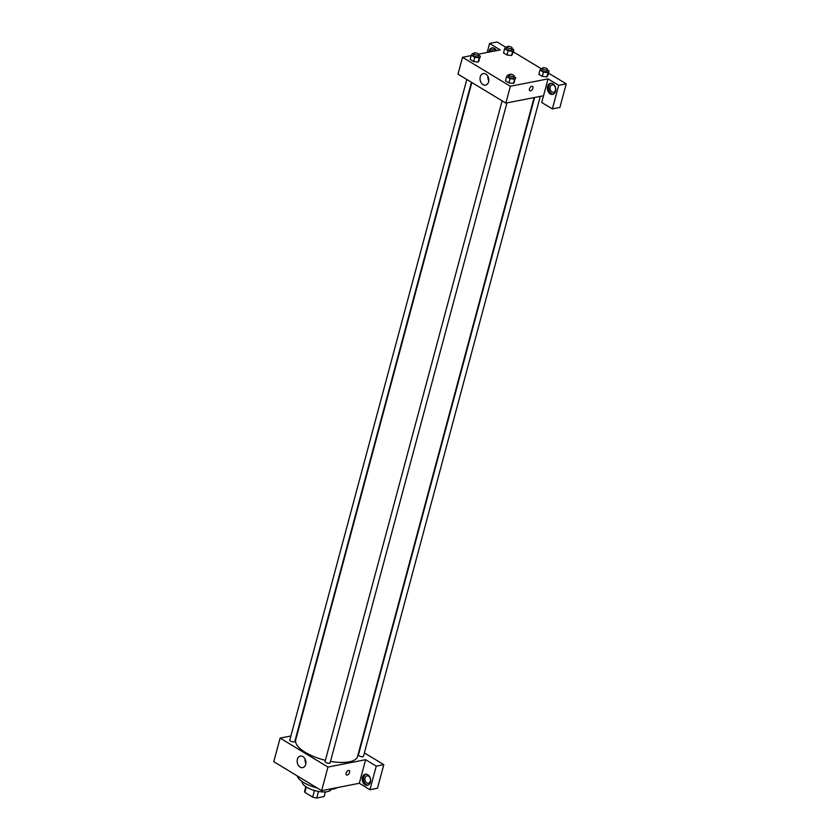 <?xml version="1.0" encoding="UTF-8"?>
<svg xmlns="http://www.w3.org/2000/svg" width="840" height="840" viewBox="0 0 840 840"><rect width="100%" height="100%" fill="white"/><g stroke="black" fill="none" stroke-linecap="round" stroke-linejoin="round"><path stroke-width="1.26" d="M314.465 790.503L312.69 797.129L304.889 792.404A10.122 3.812 15 0 1 304.668 791.038A10.122 3.812 15 0 1 304.773 790.755M325.353 791.921L324.104 796.562A10.122 3.812 15 0 0 324.219 796.278L325.385 791.921M324.104 796.562L316.733 798A10.122 3.812 15 0 1 312.69 797.129M318.496 791.448L316.733 798M306.338 787.006L304.889 792.404M331.191 789.327A15.068 5.681 -165 0 1 315.231 790.724A15.068 5.681 -165 0 1 302.106 781.525M337.312 787.595A21.662 8.169 -165 0 1 327.936 789.422M317.079 787.909A21.662 8.169 -165 0 1 297.255 775.908M369.936 789.726L376.257 766.133L365.631 759.696L359.31 783.29L369.936 789.726L377.475 788.246L383.796 764.652L364.371 752.892M359.31 783.29L321.625 790.661L273.777 761.691L280.098 738.098L290.881 735.987M502.1 100.842L325.091 761.439A2.604 0.977 15 0 0 327.348 763.056A2.604 0.977 15 0 0 330.12 762.783L506.93 102.9M376.257 766.133L383.796 764.652M365.631 759.696L327.947 767.067L280.098 738.098M466.798 79.464L289.79 740.061A2.604 0.977 15 0 0 291.249 741.416A2.604 0.977 15 0 0 294.137 741.846A2.604 0.977 15 0 0 294.819 741.405L471.429 82.267M534.607 97.482L358.449 754.908A2.604 0.977 15 0 0 359.909 756.263A2.604 0.977 15 0 0 362.796 756.693A2.604 0.977 15 0 0 363.479 756.252L540.288 96.369M330.498 761.376A32.025 12.075 15 0 0 349.23 761.838A32.025 12.075 15 0 0 357.567 756.441L534.104 97.587M471.839 82.52L295.701 739.872A32.025 12.075 15 0 0 325.395 760.305M346.51 774.974A2.594 1.46 121.2 0 0 349.577 772.412A2.594 1.46 -58.8 0 1 346.51 774.974A2.594 1.46 -58.8 0 1 346.594 771.992A2.594 1.46 -58.8 0 1 349.188 770.543A2.594 1.46 -58.8 0 1 349.577 772.422A2.594 1.46 121.2 0 0 349.188 770.543M327.947 767.067L321.625 790.661M297.392 759.339A5.891 4.316 78.9 0 1 300.416 756.074A5.891 4.316 78.9 0 1 305.781 761.019A5.891 4.316 78.9 0 1 302.673 767.624A5.891 4.316 78.9 0 1 298.337 765.303A5.891 4.316 78.9 0 1 297.392 759.339M365.075 784.823A5.649 4.147 78.9 0 1 362.219 778.922A5.649 4.147 78.9 0 1 365.348 774.218A5.649 4.147 78.9 0 1 370.503 778.964A5.649 4.147 78.9 0 1 367.51 785.306A5.649 4.147 78.9 0 1 365.075 784.823M365.988 774.165A5.649 4.147 -101.1 0 0 363.479 779.1A5.649 4.147 -101.1 0 0 366.334 784.571A5.649 4.147 -101.1 0 0 368.13 785.117M365.032 777.913A3.769 2.761 78.9 0 1 366.965 775.824A3.769 2.761 78.9 0 1 369.737 777.304A3.769 2.761 78.9 0 1 370.346 781.126A3.769 2.761 78.9 0 1 368.413 783.216A3.769 2.761 78.9 0 1 365.631 781.736A3.769 2.761 78.9 0 1 365.032 777.913M305.036 758.898A5.891 4.316 -101.1 0 0 305.897 763.266M543.533 95.739L541.726 102.48L552.363 108.917L558.684 85.323L548.048 78.886L543.533 95.739L505.858 103.11L458.01 74.141L462.525 57.288L471.198 55.587M552.363 108.917L559.902 107.436L566.223 83.853L548.51 73.122M540.992 68.576L513.208 51.755M505.691 47.198L497.102 42L489.573 43.47L500.199 49.917L478.611 54.138M491.673 51.587A3.769 2.761 78.9 0 1 491.673 51.576A3.769 2.761 78.9 0 1 493.616 49.497A3.769 2.761 78.9 0 1 496.188 50.694M492.639 47.828A5.649 4.147 -101.1 0 0 490.151 51.88M488.901 52.122A5.649 4.147 78.9 0 1 491.999 47.891A5.649 4.147 78.9 0 1 496.461 50.642M555.471 90.206A3.769 2.761 78.9 0 1 553.539 92.295A3.769 2.761 78.9 0 1 550.106 89.135A3.769 2.761 78.9 0 1 552.09 84.903A3.769 2.761 78.9 0 1 554.873 86.383A3.769 2.761 78.9 0 1 555.471 90.206M551.114 83.244A5.649 4.147 -101.1 0 0 548.615 88.189A5.649 4.147 -101.1 0 0 551.46 93.66A5.649 4.147 -101.1 0 0 553.266 94.206M550.211 93.902A5.649 4.147 78.9 0 1 547.355 88.001A5.649 4.147 78.9 0 1 550.473 83.296A5.649 4.147 78.9 0 1 555.629 88.053A5.649 4.147 78.9 0 1 552.647 94.395A5.649 4.147 78.9 0 1 550.211 93.902M558.684 85.323L566.223 83.853M487.158 52.468L489.573 43.47M508.116 50.778L506.982 54.999L503.528 52.91L506.982 54.999L511.539 55.493L512.631 53.886L511.539 55.493L512.663 51.272L508.116 50.778L504.661 48.688L505.764 47.093L507.045 47.229M478.695 55.167L480.406 56.207L478.181 62.024L473.624 61.52L470.169 59.43L473.624 61.52L474.757 57.309L471.303 55.22L472.406 53.623L473.687 53.76M513.996 76.545L515.707 77.585L513.481 83.391L508.925 82.898L505.47 80.808L508.925 82.898L510.058 78.687L506.604 76.598L507.707 75.002L508.988 75.138M543.417 72.156L542.283 76.367L538.828 74.277L542.283 76.367L546.84 76.86L547.942 75.264L546.84 76.86L547.964 72.65L543.417 72.156L539.962 70.067L541.065 68.471L542.346 68.607M548.048 78.886L510.374 86.258L462.525 57.288M480.26 76.839A5.891 4.316 78.9 0 1 483.284 73.584A5.891 4.316 78.9 0 1 488.659 78.53A5.891 4.316 78.9 0 1 485.552 85.134A5.891 4.316 78.9 0 1 481.215 82.814A5.891 4.316 78.9 0 1 480.26 76.839M510.374 86.258L505.858 103.11M487.914 76.409A5.891 4.316 -101.1 0 0 488.765 80.777M529.83 90.794A2.594 1.46 121.2 0 0 532.896 88.242A2.594 1.46 -58.8 0 1 529.83 90.794A2.594 1.46 -58.8 0 1 529.924 87.822A2.594 1.46 -58.8 0 1 532.518 86.362A2.594 1.46 -58.8 0 1 532.896 88.242A2.594 1.46 121.2 0 0 532.518 86.362M515.707 77.585L514.605 79.18L510.058 78.687M509.093 74.729L508.641 76.419A2.604 0.977 15 0 0 510.111 77.763A2.604 0.977 15 0 0 512.988 78.204A2.604 0.977 15 0 0 513.67 77.763L514.122 76.073A2.604 0.977 15 0 0 511.865 74.456A2.604 0.977 15 0 0 509.093 74.729A2.604 0.977 15 0 0 510.562 76.083A2.604 0.977 15 0 0 513.44 76.514A2.604 0.977 15 0 0 514.122 76.073M514.584 81.795L513.481 83.391L514.605 79.18M506.604 76.598L505.47 80.808M480.406 56.207L479.304 57.803L474.757 57.309M473.792 53.351L473.34 55.041A2.604 0.977 15 0 0 474.81 56.396A2.604 0.977 15 0 0 477.687 56.826A2.604 0.977 15 0 0 478.37 56.385L478.821 54.705A2.604 0.977 15 0 0 476.564 53.078A2.604 0.977 15 0 0 473.792 53.351A2.604 0.977 15 0 0 475.262 54.705A2.604 0.977 15 0 0 478.139 55.136A2.604 0.977 15 0 0 478.821 54.705M479.283 60.417L478.181 62.013L479.304 57.803M471.303 55.22L470.169 59.43M547.355 70.014L549.066 71.053L547.964 72.65M542.451 68.198L542 69.888A2.604 0.977 15 0 0 543.47 71.242A2.604 0.977 15 0 0 546.347 71.673A2.604 0.977 15 0 0 547.029 71.232L547.481 69.552A2.604 0.977 15 0 0 545.223 67.924A2.604 0.977 15 0 0 542.451 68.198A2.604 0.977 15 0 0 543.921 69.552A2.604 0.977 15 0 0 546.798 69.983A2.604 0.977 15 0 0 547.481 69.552M549.066 71.053L547.942 75.264M539.962 70.067L538.828 74.277M512.053 48.636L513.765 49.676L512.663 51.272M507.15 46.83L506.699 48.51A2.604 0.977 15 0 0 508.158 49.865A2.604 0.977 15 0 0 511.046 50.295A2.604 0.977 15 0 0 511.728 49.854L512.18 48.174A2.604 0.977 15 0 0 509.922 46.557A2.604 0.977 15 0 0 507.15 46.83A2.604 0.977 15 0 0 508.61 48.174A2.604 0.977 15 0 0 511.497 48.605A2.604 0.977 15 0 0 512.18 48.174M513.765 49.676L512.631 53.886M504.661 48.688L503.528 52.91M305.834 786.681L304.668 791.038"/></g></svg>
